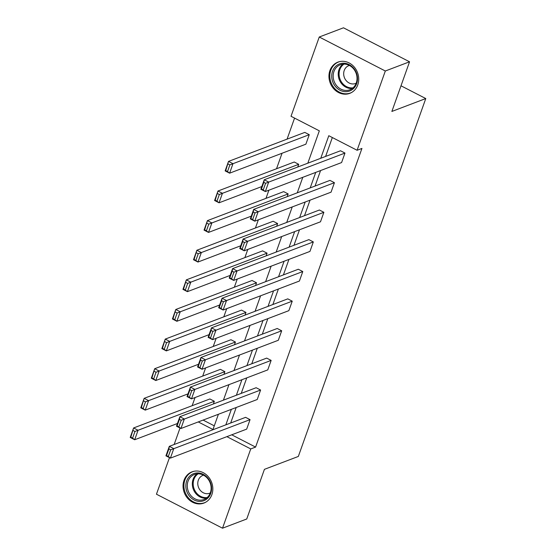 <?xml version="1.0" encoding="UTF-8"?>
<svg xmlns="http://www.w3.org/2000/svg" width="556" height="556" viewBox="0 0 556 556"><rect width="100%" height="100%" fill="white"/><g stroke="black" fill="none" stroke-linecap="round" stroke-linejoin="round"><path stroke-width="0.83" d="M357.765 84.908A16.701 14.616 69.2 0 1 349.773 93.352A16.701 14.616 69.2 0 1 333.565 88.592A16.701 14.616 69.2 0 1 329.91 70.57A16.701 14.616 69.2 0 1 337.902 62.126A16.701 14.616 69.2 0 1 354.116 66.88A16.701 14.616 69.2 0 1 357.765 84.908M211.871 494.638A16.701 14.616 69.2 0 1 203.871 503.083A16.701 14.616 69.2 0 1 187.664 498.329A16.701 14.616 69.2 0 1 184.008 480.308A16.701 14.616 69.2 0 1 192.001 471.856A16.701 14.616 69.2 0 1 208.215 476.617A16.701 14.616 69.2 0 1 211.871 494.638M307.809 163.2L319.332 130.841L291.024 116.28L319.255 37.009L343.476 27.8L409.55 61.792L391.869 111.443L425.778 98.551L298.336 456.448L264.427 469.34L246.746 518.991L222.525 528.2L156.451 494.208L169.469 457.651M174.153 444.501L180.019 428.03M294.569 118.101L287.077 139.132M282.052 153.241L276.534 168.746M268.895 190.201L265.983 198.367M258.345 219.815L255.44 227.988M247.802 249.435L244.89 257.609M237.252 279.056L234.347 287.223M226.709 308.677L223.797 316.844M216.159 338.291L213.247 346.464M205.616 367.912L202.704 376.085M195.066 397.533L192.154 405.699M319.255 37.009L385.322 71.001L357.098 150.273L328.798 135.713L320.756 158.279M409.55 61.792L385.322 71.001M425.778 98.551L401.001 85.798M253.265 211.975L253.689 209.383L329.965 180.387L334.427 182.688L331.049 192.174L254.773 221.177L250.311 218.876L253.689 209.383L258.158 211.683L254.773 221.177L252.681 219.544L255.051 212.899L253.265 211.975L250.895 218.626L252.681 219.544M232.172 271.217L232.596 268.624L308.872 239.629L313.334 241.923L309.956 251.416L233.68 280.412L229.218 278.118L232.596 268.624L237.058 270.918L233.68 280.412L231.588 278.778L233.958 272.134L232.172 271.217L229.802 277.861L231.588 278.778M211.078 330.452L211.502 327.859L287.772 298.864L292.241 301.164L288.856 310.651L212.587 339.653L208.125 337.353L211.502 327.859L215.964 330.16L212.587 339.653L210.495 338.02L212.858 331.376L211.078 330.452L208.708 337.103L210.495 338.02M189.978 389.693L190.409 387.101L266.678 358.106L271.147 360.399L267.763 369.893L191.493 398.888L187.031 396.595L190.409 387.101L194.871 389.395L191.493 398.888L189.401 397.255L191.764 390.611L189.978 389.693L187.615 396.338L189.401 397.255M168.885 448.928L169.316 446.336L245.585 417.341L250.054 419.641L246.669 429.128L170.4 458.13L165.931 455.83L169.316 446.336L173.778 448.636L170.4 458.13L168.308 456.497L170.671 449.853L168.885 448.928L166.522 455.579L168.308 456.497M332.335 137.534L325.601 156.438M320.576 170.546L315.057 186.058M310.033 200.167L304.507 215.672M299.482 229.788L293.964 245.293M288.939 259.409L283.414 274.914M278.389 289.023L272.871 304.535M267.846 318.644L262.321 334.149M257.296 348.264L251.778 363.77M246.753 377.885L241.228 393.391M236.203 407.499L230.677 423.012M231.734 434.813L255.593 447.087L361.942 148.431L357.098 150.273M179.435 419.314L179.859 416.722L256.135 387.72L260.597 390.02L257.219 399.514L180.943 428.509L176.481 426.216L179.859 416.722L184.328 419.015L180.943 428.509L178.851 426.876L181.221 420.232L179.435 419.314L177.065 425.959L178.851 426.876M200.528 360.073L200.952 357.48L277.229 328.485L281.69 330.778L278.313 340.272L202.036 369.274L197.575 366.974L200.952 357.48L205.421 359.781L202.036 369.274L199.945 367.634L202.315 360.99L200.528 360.073L198.165 366.717L199.945 367.634M221.622 300.838L222.052 298.245L298.322 269.243L302.784 271.543L299.406 281.037L223.137 310.033L218.668 307.739L222.052 298.245L226.514 300.539L223.137 310.033L221.045 308.399L223.408 301.755L221.622 300.838L219.259 307.482L221.045 308.399M242.715 241.596L243.146 239.004L319.415 210.008L323.877 212.302L320.499 221.795L244.23 250.798L239.761 248.497L243.146 239.004L247.608 241.304L244.23 250.798L242.138 249.157L244.501 242.513L242.715 241.596L240.352 248.24L242.138 249.157M263.808 182.361L264.239 179.769L340.508 150.766L344.977 153.067L341.592 162.56L265.323 191.556L260.854 189.262L264.239 179.769L268.701 182.062L265.323 191.556L263.231 189.923L265.594 183.278L263.808 182.361L261.445 189.005L263.231 189.923M255.593 447.087L250.749 448.928L222.525 528.2M198.263 421.928L212.983 429.503L218.404 414.269M223.429 400.153L228.954 384.648M233.979 370.539L239.497 355.027M244.529 340.918L250.047 325.413M255.072 311.297L260.597 295.792M265.622 281.677L271.14 266.171M276.165 252.063L281.69 236.55M286.715 222.442L292.234 206.936M297.258 192.821L302.784 177.315M226.89 436.655L250.749 448.928M315.732 172.388L310.213 187.9M305.188 202.009L299.663 217.514M294.638 231.63L289.12 247.135M284.095 261.25L278.57 276.756M273.545 290.864L268.027 306.377M263.002 320.485L257.477 335.991M252.452 350.106L246.933 365.612M241.902 379.727L236.383 395.233M231.359 409.341L225.833 424.853M203.107 420.086L214.289 425.833M309.261 134.691L305.876 144.185L229.607 173.18L225.145 170.887L228.523 161.393L232.985 163.686L309.261 134.691L304.792 132.397L228.523 161.393L225.729 170.629L227.515 171.547L229.878 164.903L228.092 163.985M298.711 164.312L294.249 162.011L217.973 191.014L222.442 193.307L298.711 164.312L297.745 167.029M288.168 193.933L283.699 191.632L207.43 220.628L211.892 222.928L288.168 193.933L287.195 196.643M277.618 223.547L273.156 221.253L196.88 250.249L201.348 252.549L277.618 223.547L276.652 226.264M267.075 253.168L262.606 250.874L186.336 279.87L190.798 282.163L267.075 253.168L266.102 255.885M256.524 282.789L252.063 280.488L175.786 309.49L180.255 311.784L256.524 282.789L255.558 285.506M245.981 312.409L241.512 310.109L165.243 339.104L169.705 341.405L245.981 312.409L245.008 315.12M235.431 342.023L230.969 339.73L154.693 368.725L159.162 371.026L235.431 342.023L234.465 344.741M224.881 371.644L220.419 369.351L144.15 398.346L148.612 400.64L224.881 371.644L223.915 374.362M214.338 401.265L209.876 398.965L133.6 427.967L138.062 430.261L214.338 401.265L213.372 403.983M250.054 419.641L170.671 449.853M165.931 455.83L166.522 455.579M177.447 423.498L134.684 439.754L130.222 437.461L133.6 427.967L130.806 437.204L132.592 438.121L134.962 431.477L133.176 430.559M134.962 431.477L138.062 430.261L134.684 439.754L132.592 438.121M130.806 437.204L130.222 437.461M260.597 390.02L181.221 420.232M176.481 426.216L177.065 425.959M271.147 360.399L191.764 390.611M187.031 396.595L187.615 396.338M187.997 393.877L145.234 410.133L140.765 407.84L144.15 398.346L141.356 407.583L143.142 408.5L145.505 401.856L143.719 400.939M145.505 401.856L148.612 400.64L145.234 410.133L143.142 408.5M141.356 407.583L140.765 407.84M198.541 364.256L155.777 380.519L151.315 378.219L154.693 368.725L151.899 377.962L153.685 378.879L156.055 372.235L154.269 371.318M156.055 372.235L159.162 371.026L155.777 380.519L153.685 378.879M151.899 377.962L151.315 378.219M200.792 501.373A14.456 12.649 69.2 0 1 185.996 488.217A14.456 12.649 69.2 0 1 196.636 472.975A14.456 12.649 69.2 0 1 211.433 486.139A14.456 12.649 69.2 0 1 200.792 501.373M197.276 473.844A13.386 11.711 -110.8 0 0 194.44 474.483A13.386 11.711 -110.8 0 0 187.747 489.572A13.386 11.711 -110.8 0 0 201.119 500.136A13.386 11.711 -110.8 0 0 203.955 499.503A13.386 11.711 -110.8 0 0 210.648 484.408A13.386 11.711 -110.8 0 0 197.276 473.844M203.538 475.185A9.528 8.34 -110.8 0 0 202.884 475.394A9.528 8.34 -110.8 0 0 198.117 486.139A9.528 8.34 -110.8 0 0 207.638 493.665A9.528 8.34 -110.8 0 0 209.661 493.207A9.528 8.34 -110.8 0 0 210.286 492.936M193.988 471.286A16.597 14.519 -110.8 0 0 192.814 471.662A16.597 14.519 -110.8 0 0 184.516 490.378A16.597 14.519 -110.8 0 0 201.098 503.479A16.597 14.519 -110.8 0 0 204.608 502.687A16.597 14.519 -110.8 0 0 205.741 502.193M346.687 91.643A14.456 12.649 69.2 0 1 331.89 78.479A14.456 12.649 69.2 0 1 342.538 63.245A14.456 12.649 69.2 0 1 357.334 76.408A14.456 12.649 69.2 0 1 346.687 91.643M343.177 64.114A13.386 11.711 -110.8 0 0 340.341 64.753A13.386 11.711 -110.8 0 0 333.649 79.842A13.386 11.711 -110.8 0 0 347.02 90.406A13.386 11.711 -110.8 0 0 349.856 89.766A13.386 11.711 -110.8 0 0 356.549 74.678A13.386 11.711 -110.8 0 0 343.177 64.114M349.432 65.448A9.528 8.34 -110.8 0 0 348.786 65.664A9.528 8.34 -110.8 0 0 344.018 76.408A9.528 8.34 -110.8 0 0 353.54 83.935A9.528 8.34 -110.8 0 0 355.555 83.476A9.528 8.34 -110.8 0 0 356.188 83.205M339.89 61.549A16.597 14.519 -110.8 0 0 338.715 61.931A16.597 14.519 -110.8 0 0 330.417 80.641A16.597 14.519 -110.8 0 0 346.993 93.749A16.597 14.519 -110.8 0 0 350.509 92.956A16.597 14.519 -110.8 0 0 351.642 92.463M281.69 330.778L202.315 360.99M197.575 366.974L198.165 366.717M209.091 334.636L166.327 350.899L161.859 348.598L165.243 339.104L162.449 348.341L164.235 349.265L166.598 342.621L164.812 341.697M166.598 342.621L169.705 341.405L166.327 350.899L164.235 349.265M162.449 348.341L161.859 348.598M292.241 301.164L212.858 331.376M208.125 337.353L208.708 337.103M219.634 305.022L176.871 321.278L172.409 318.984L175.786 309.49L172.992 318.727L174.779 319.644L177.149 313L175.362 312.083M177.149 313L180.255 311.784L176.871 321.278L174.779 319.644M172.992 318.727L172.409 318.984M302.784 271.543L223.408 301.755M218.668 307.739L219.259 307.482M230.184 275.401L187.421 291.657L182.952 289.363L186.336 279.87L183.543 289.106L185.329 290.024L187.692 283.379L185.906 282.462M187.692 283.379L190.798 282.163L187.421 291.657L185.329 290.024M183.543 289.106L182.952 289.363M313.334 241.923L233.958 272.134M229.218 278.118L229.802 277.861M240.727 245.78L197.964 262.043L193.502 259.742L196.88 250.249L194.086 259.485L195.872 260.403L198.242 253.758L196.456 252.841M198.242 253.758L201.348 252.549L197.964 262.043L195.872 260.403M194.086 259.485L193.502 259.742M323.877 212.302L244.501 242.513M239.761 248.497L240.352 248.24M251.277 216.159L208.514 232.422L204.052 230.121L207.43 220.628L204.636 229.864L206.422 230.789L208.785 224.144L206.999 223.22M208.785 224.144L211.892 222.928L208.514 232.422L206.422 230.789M204.636 229.864L204.052 230.121M334.427 182.688L255.051 212.899M250.311 218.876L250.895 218.626M261.827 186.545L219.057 202.801L214.595 200.507L217.973 191.014L215.179 200.25L216.965 201.168L219.335 194.524L217.549 193.606M219.335 194.524L222.442 193.307L219.057 202.801L216.965 201.168M215.179 200.25L214.595 200.507M344.977 153.067L265.594 183.278M260.854 189.262L261.445 189.005M229.878 164.903L232.985 163.686L229.607 173.18L227.515 171.547M225.729 170.629L225.145 170.887M206.352 498.204A13.386 11.711 69.2 0 1 206.165 498.218A13.386 11.711 69.2 0 1 193.266 489.134A13.386 11.711 69.2 0 1 197.095 473.858M198.151 473.809A12.941 11.329 -110.8 0 0 194.023 488.599A12.941 11.329 -110.8 0 0 206.582 497.606A12.941 11.329 -110.8 0 0 207.173 497.544M352.247 88.473A13.386 11.711 69.2 0 1 352.066 88.487A13.386 11.711 69.2 0 1 339.167 79.404A13.386 11.711 69.2 0 1 342.996 64.128M344.053 64.079A12.941 11.329 -110.8 0 0 339.924 78.869A12.941 11.329 -110.8 0 0 352.483 87.876A12.941 11.329 -110.8 0 0 353.074 87.806M204.608 502.687L205.379 502.395M192.814 471.662L193.585 471.37M350.509 92.956L351.281 92.664M338.715 61.931L339.487 61.64"/></g></svg>
